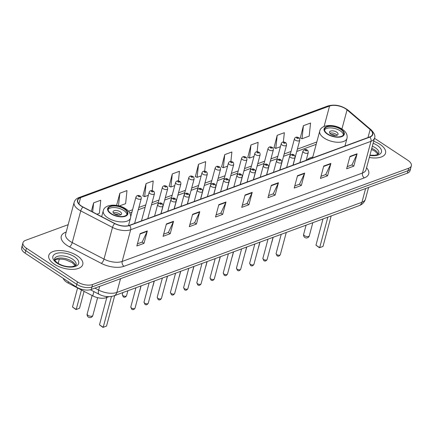 <?xml version="1.0" encoding="UTF-8"?>
<svg xmlns="http://www.w3.org/2000/svg" width="433" height="433" viewBox="0 0 433 433"><rect width="100%" height="100%" fill="white"/><g stroke="black" fill="none" stroke-linecap="round" stroke-linejoin="round"><path stroke-width="0.65" d="M108.981 296.681L106.399 297.633A10.993 5.331 -165 0 1 92.765 295.874L68.149 283.085A10.993 5.331 -165 0 1 66.655 282.208A10.993 5.331 -165 0 1 63.24 278.338M312.783 157.022A19.425 9.418 15 0 0 306.975 160.01M68.165 224.673L25.628 240.326A10.993 5.331 15 0 0 22.976 242.74L21.65 247.692A10.993 5.331 15 0 0 25.119 253.17L76.132 286.846A10.993 5.331 15 0 0 91.255 289.471L407.372 173.168A10.993 5.331 15 0 0 410.024 170.754L410.684 168.275A10.993 5.331 15 0 1 408.038 170.694A10.993 5.331 15 0 0 410.684 168.275L411.35 165.801A10.993 5.331 15 0 0 407.881 160.324L374.469 138.268M22.976 242.74A10.993 5.331 15 0 0 26.445 248.217L77.458 281.888L76.793 284.367A10.993 5.331 15 0 0 91.915 286.998L408.038 170.694L91.915 286.998A10.993 5.331 15 0 1 76.793 284.367L25.78 250.696L76.793 284.367L76.132 286.846M22.316 245.219A10.993 5.331 15 0 0 25.78 250.696A10.993 5.331 15 0 1 22.316 245.219M54.336 264.179A17.591 8.53 15 0 0 71.737 269.375A17.591 8.53 15 0 0 82.768 264.52A17.591 8.53 15 0 0 77.22 255.757A17.591 8.53 15 0 0 59.819 250.555A17.591 8.53 15 0 0 48.788 255.416A17.591 8.53 15 0 0 54.336 264.179A17.591 8.53 15 0 0 71.737 269.375A17.591 8.53 15 0 0 82.768 264.52A17.591 8.53 15 0 0 77.22 255.757A17.591 8.53 15 0 0 59.819 250.555A17.591 8.53 15 0 0 48.788 255.416A17.591 8.53 15 0 0 54.336 264.179M369.322 157.477A17.591 8.53 15 0 0 385.543 153.125A17.591 8.53 15 0 0 379.99 144.362A17.591 8.53 15 0 0 373.668 141.25A17.591 8.53 15 0 1 379.99 144.362A17.591 8.53 15 0 1 385.543 153.125A17.591 8.53 15 0 1 369.322 157.477M81.453 206.059A11.729 5.683 -165 0 1 77.756 200.214A11.729 5.683 -165 0 1 80.581 197.637L329.567 106.031A11.729 5.683 -165 0 1 347.06 109.858L370.139 129.548A11.729 5.683 -165 0 1 372.477 134.376A11.729 5.683 -165 0 1 369.652 136.952L129.343 225.366A11.729 5.683 -165 0 1 114.805 223.493L83.044 206.99A11.729 5.683 -165 0 1 81.453 206.059M81.263 206.13A12.021 5.829 15 0 0 82.892 207.082L114.653 223.585A12.021 5.829 15 0 0 129.554 225.506L369.863 137.093A12.021 5.829 15 0 0 370.361 129.505L347.282 109.809A12.021 5.829 15 0 0 329.356 105.896L80.365 197.497A12.021 5.829 15 0 0 81.263 206.13M303.414 125.673L302.028 138.755L309.178 136.124L310.569 123.042L303.414 125.673L300.269 137.997M283.35 142.046L284.346 132.693L277.19 135.323L274.046 147.642M257.121 151.756L258.117 142.338L250.967 144.968L247.822 157.293M230.886 161.477L231.893 151.988L224.743 154.619L221.599 166.938M152.189 190.699L153.222 180.934L146.073 183.565L142.922 195.884M178.423 180.951L179.446 171.284L172.296 173.914L169.146 186.239M204.657 171.208L205.67 161.633L198.52 164.269L195.375 176.588M77.458 281.888A10.993 5.331 15 0 0 92.581 284.519L408.703 168.215A10.993 5.331 15 0 0 411.35 165.801M304.67 173.065L301.352 185.448L294.196 188.079L297.514 175.695L304.67 173.065A2.934 2.111 -110.2 0 1 304.518 173.476L297.411 176.09M330.893 163.42L327.575 175.803L320.42 178.434L323.738 166.05L330.893 163.42A2.934 2.111 -110.2 0 1 330.747 163.826L323.635 166.44M357.117 153.769L353.799 166.153L346.644 168.783L349.967 156.4L357.117 153.769A2.934 2.111 -110.2 0 1 356.971 154.175L349.859 156.795M225.994 202.011L222.676 214.395L215.526 217.025L218.844 204.641L225.994 202.011A2.934 2.111 -110.2 0 1 225.847 202.417L218.735 205.036M199.77 211.656L196.452 224.045L189.302 226.675L192.62 214.292L199.77 211.656A2.934 2.111 -110.2 0 1 199.624 212.067L192.512 214.681M173.546 221.306L170.229 233.69L163.079 236.321L166.396 223.937L173.546 221.306A2.934 2.111 -110.2 0 1 173.4 221.718L166.288 224.332M147.323 230.957L144.005 243.341L136.85 245.971L140.173 233.587L147.323 230.957A2.934 2.111 -110.2 0 1 147.177 231.363L140.065 233.977M278.446 182.715L275.123 195.099L267.973 197.729L271.291 185.346L278.446 182.715A2.934 2.111 -110.2 0 1 278.295 183.121L271.188 185.741M252.217 192.36L248.899 204.744L241.749 207.38L245.067 194.991L252.217 192.36A2.934 2.111 -110.2 0 1 252.071 192.772L244.964 195.386M119.308 205.978L125.613 203.662L126.999 190.58L119.844 193.21L116.585 205.394M96.938 214.211L99.39 213.307L100.775 200.23L93.62 202.861L91.358 211.309M248.899 204.744L247.016 203.499M242.323 205.226L247.086 203.472L252.071 192.772M275.123 195.099L273.239 193.854M268.552 195.575L273.31 193.827L278.295 183.121M144.005 243.341L142.116 242.096M137.429 243.817L142.192 242.069L147.177 231.363M170.229 233.69L168.34 232.445M163.652 234.172L168.415 232.418L173.4 221.718M196.452 224.045L194.569 222.795M189.876 224.521L194.639 222.773L199.624 212.067M222.676 214.395L220.792 213.15M216.099 214.876L220.862 213.123L225.847 202.417M353.799 166.153L351.91 164.908M347.223 166.635L351.986 164.881L356.971 154.175M327.575 175.803L325.686 174.559M320.999 176.28L325.757 174.531L330.747 163.826M301.352 185.448L299.463 184.204M294.776 185.93L299.533 184.177L304.518 173.476M198.52 164.269L197.134 177.346L195.234 176.529M201.177 175.858L197.134 177.346M172.296 173.914L170.905 186.996L169.011 186.174M174.764 185.578L170.905 186.996M146.073 183.565L144.682 196.642L142.787 195.824M148.346 195.294L144.682 196.642M119.844 193.21L118.512 205.772M93.62 202.861L92.657 211.981M224.743 154.619L223.358 167.695L221.458 166.878M227.59 166.142L223.358 167.695M250.967 144.968L249.581 158.05L247.681 157.233M254.009 156.421L249.581 158.05M277.19 135.323L275.805 148.4L273.905 147.583M280.422 146.7L275.805 148.4M302.028 138.755L300.129 137.938M111.286 213.642A9.894 4.795 15 0 0 121.072 216.565A9.894 4.795 15 0 0 127.28 213.832A9.894 4.795 15 0 0 124.157 208.906A9.894 4.795 15 0 0 114.372 205.978A9.894 4.795 15 0 0 108.163 208.711A9.894 4.795 15 0 0 111.286 213.642M126.939 214.573A9.894 4.795 15 0 0 123.746 210.454A9.894 4.795 15 0 0 108.093 209.523M81.431 289.986L76.213 309.471L72.49 307.019L77.588 287.988M79.548 308.242L75.992 309.563L79.548 308.242L84.072 291.36M75.992 309.563L72.49 307.019M111.46 296.486L103.206 327.288L99.487 324.837L106.816 297.476M106.54 326.06L102.984 327.386L106.54 326.06L114.713 295.577M102.984 327.386L99.487 324.837M114.447 213.875A4.4 2.133 15 0 0 118.799 215.174A4.4 2.133 15 0 0 121.554 213.956A4.4 2.133 15 0 0 120.168 211.769A4.4 2.133 15 0 0 115.817 210.465A4.4 2.133 15 0 0 113.062 211.683A4.4 2.133 15 0 0 114.447 213.875M120.628 214.871A4.4 2.133 15 0 0 119.589 213.934A4.4 2.133 15 0 0 113.408 212.939M114.718 214.043A5.862 2.842 -165 0 1 118.94 215.174M115.687 214.519A5.131 2.49 -165 0 1 117.863 215.104M327.754 133.997A9.894 4.795 15 0 0 337.545 136.925A9.894 4.795 15 0 0 343.748 134.192A9.894 4.795 15 0 0 340.63 129.261A9.894 4.795 15 0 0 330.839 126.339A9.894 4.795 15 0 0 324.636 129.072A9.894 4.795 15 0 0 327.754 133.997M343.407 134.928A9.894 4.795 15 0 0 340.214 130.809A9.894 4.795 15 0 0 324.561 129.878M327.841 217.166L319.673 247.649L315.955 245.192L322.986 218.952M323.013 246.42L319.451 247.741L323.013 246.42L331.18 215.937M319.451 247.741L315.955 245.192M330.915 134.23A4.4 2.133 15 0 0 335.266 135.529A4.4 2.133 15 0 0 338.027 134.317A4.4 2.133 15 0 0 336.636 132.125A4.4 2.133 15 0 0 332.29 130.826A4.4 2.133 15 0 0 329.529 132.038A4.4 2.133 15 0 0 330.915 134.23M337.101 135.231A4.4 2.133 15 0 0 336.057 134.295A4.4 2.133 15 0 0 329.876 133.294M331.185 134.398A5.862 2.842 -165 0 1 335.413 135.529M332.154 134.88A5.131 2.49 -165 0 1 334.33 135.459M68.49 281.802L68.149 283.085M93.912 291.593L92.765 295.874M106.686 296.562L106.399 297.633M91.255 289.471L92.581 284.519M25.119 253.17L26.445 248.217M407.372 173.168L408.703 168.215M94.887 288.134L98.67 290.105L99.671 286.375M114.063 295.815A7.329 5.283 -110.2 0 0 116.845 292.443L361.928 202.276A14.657 7.107 15 0 0 365.463 199.056C364.467 202.26 362.361 204.457 359.146 205.648L114.063 295.815C109.089 297.314 104.088 296.8 99.065 294.272A7.329 2.658 -62.5 0 1 98.67 290.105A14.657 7.107 15 0 0 116.845 292.443L120.526 278.706M58.146 263.416L59.316 259.048M359.146 205.648A7.329 5.283 -110.2 0 0 361.928 202.276L365.614 188.534M80.581 197.637L78.914 203.862M366.567 167.76A18.327 8.882 -165 0 1 364.315 177.882L124 266.295A3.664 2.641 -110.2 0 1 122.176 261.445L130.669 229.739A14.657 7.107 -165 0 1 112.499 227.401L80.738 210.898A14.657 7.107 -165 0 1 78.752 209.729A14.657 7.107 -165 0 1 74.124 202.428L65.632 234.134A14.657 7.107 15 0 0 70.254 241.435A14.657 7.107 15 0 0 72.246 242.599L104.001 259.102A14.657 7.107 15 0 0 122.176 261.445L362.486 173.032A14.657 7.107 15 0 0 366.02 169.812L374.513 138.105A14.657 7.107 -165 0 1 370.978 141.326L130.669 229.739A3.664 2.641 -110.2 0 0 129.554 225.506M82.892 207.082A3.664 1.331 -62.5 0 0 80.738 210.898L72.246 242.599A3.664 1.331 117.5 0 1 69.529 246.864A18.327 8.882 -165 0 1 65.675 232.256L66.184 232.066M369.863 137.093A3.664 2.641 69.8 0 1 370.978 141.326L362.486 173.032A3.664 2.641 -110.2 0 0 364.315 177.882M370.361 129.505A3.664 2.246 -49.5 0 1 371.157 129.846L348.078 110.15C341.729 105.533 335.05 104.12 328.035 105.917L79.05 197.524A3.664 2.641 69.8 0 1 80.365 197.497M124 266.295A18.327 8.882 -165 0 1 101.284 263.367A3.664 1.331 117.5 0 0 104.001 259.102L112.499 227.401A3.664 1.331 -62.5 0 1 114.653 223.585M347.282 109.809A3.664 2.246 -49.5 0 1 348.078 110.15M329.356 105.896A3.664 2.641 -110.2 0 0 328.035 105.917M101.284 263.367L69.529 246.864M65.675 232.256A3.664 2.641 -110.2 0 0 66.076 232.478M370.139 129.548L367.99 137.564M347.06 109.858L341.924 129.007M329.567 106.031L324.095 126.458M316.81 141.986L297.368 149.136M291.052 151.463L284.156 153.996M277.845 156.318L270.95 158.857M264.639 161.179L257.743 163.717M251.432 166.039L244.537 168.578M238.22 170.9L231.33 173.433M225.014 175.755L218.118 178.293M211.807 180.615L204.912 183.154M198.601 185.476L191.705 188.014M185.394 190.336L178.499 192.869M172.182 195.196L165.292 197.729M158.976 200.051L152.086 202.59M145.769 204.912L138.874 207.45M132.563 209.772L128.563 211.244M75.499 265.478A11.171 5.418 15 0 0 71.965 261.315A11.171 5.418 15 0 0 54.607 259.881M76.073 264.715A11.171 5.418 15 0 0 72.549 259.151A11.171 5.418 15 0 0 61.497 255.849A11.171 5.418 15 0 0 54.493 258.934C55.029 259.935 52.956 259.205 57.795 263.188C62.374 265.927 67.142 267.085 72.111 266.652C75.402 265.727 76.722 265.083 76.073 264.715M74.476 256.769A13.369 6.484 15 0 0 56.084 253.57A13.369 6.484 15 0 0 57.08 263.167A13.369 6.484 15 0 0 75.472 266.365A13.369 6.484 15 0 0 74.476 256.769M124.52 208.771A10.446 5.066 15 0 0 110.15 206.276A10.446 5.066 15 0 0 110.929 213.772A10.446 5.066 15 0 0 125.294 216.273A10.446 5.066 15 0 0 124.52 208.771M107.714 217.745A14.11 6.841 -165 0 1 103.265 210.714C104.781 203.705 118.063 203.607 125.705 208.809C129.619 211.434 131.226 214.503 130.522 218.021A14.11 6.841 -165 0 1 121.673 221.918A14.11 6.841 -165 0 1 107.714 217.745M92.846 315.44A2.934 1.423 -165 0 1 92.142 316.085A2.934 1.423 -165 0 1 88.105 315.381A2.934 1.423 -165 0 1 87.185 313.925A2.934 2.934 0 0 0 91.027 317.432A2.934 2.934 0 0 0 92.846 315.44L97.609 297.66M378.269 154.083A11.171 5.418 15 0 0 374.734 149.926A11.171 5.418 15 0 0 371.768 148.357M369.939 155.176L374.881 155.258L377.376 154.608L378.843 153.32A11.171 5.418 15 0 0 375.319 147.756A11.171 5.418 15 0 0 372.348 146.192M369.863 155.458A13.369 6.484 15 0 0 380.932 153.13A13.369 6.484 15 0 0 377.246 145.374A13.369 6.484 15 0 0 373.132 143.269M340.988 129.131A10.446 5.066 15 0 0 326.617 126.631A10.446 5.066 15 0 0 327.397 134.133A10.446 5.066 15 0 0 341.761 136.628A10.446 5.066 15 0 0 340.988 129.131M324.182 138.105A14.11 6.841 -165 0 1 319.733 131.075C321.248 124.065 334.53 123.962 342.178 129.169C346.086 131.794 347.694 134.863 346.99 138.376A14.11 6.841 -165 0 1 338.141 142.273A14.11 6.841 -165 0 1 324.182 138.105M309.314 235.801A2.934 1.423 -165 0 1 308.61 236.445A2.934 1.423 -165 0 1 304.578 235.741A2.934 1.423 -165 0 1 303.652 234.28A2.934 2.934 0 0 0 307.495 237.793A2.934 2.934 0 0 0 309.314 235.801L312.826 222.686M134.593 223.433L141.266 198.52A2.75 1.331 -165 0 1 139.545 199.283A2.75 1.331 -165 0 1 136.823 198.471A2.75 1.331 -165 0 1 135.957 197.102L130.728 216.614M138.43 196.479A0.915 0.444 15 0 0 139.691 196.701A0.915 0.444 15 0 0 139.626 196.041A0.915 0.444 15 0 0 138.365 195.824A0.915 0.444 15 0 0 138.43 196.479M123.015 295.647A2.197 1.066 15 0 0 125.191 296.296A2.197 1.066 15 0 0 126.566 295.69C125.456 297.363 124.331 297.715 123.194 296.74L122.317 294.554A2.197 1.066 15 0 0 123.015 295.647M147.799 218.573L154.473 193.665A2.75 1.331 -165 0 1 152.752 194.422A2.75 1.331 -165 0 1 150.035 193.611A2.75 1.331 -165 0 1 149.163 192.241L141.488 220.895M151.637 191.624A0.915 0.444 15 0 0 152.898 191.841A0.915 0.444 15 0 0 152.833 191.186A0.915 0.444 15 0 0 151.572 190.964A0.915 0.444 15 0 0 151.637 191.624M139.605 291.106A2.197 1.066 15 0 0 139.778 290.83L139.529 291.382M161.006 213.713L167.685 188.804A2.75 1.331 -165 0 1 165.958 189.562A2.75 1.331 -165 0 1 163.241 188.75A2.75 1.331 -165 0 1 162.375 187.381L157.904 204.062M164.849 186.764A0.915 0.444 15 0 0 166.104 186.98A0.915 0.444 15 0 0 166.039 186.325A0.915 0.444 15 0 0 164.778 186.103A0.915 0.444 15 0 0 164.849 186.764M152.811 286.245A2.197 1.066 15 0 0 152.984 285.975L152.735 286.522M174.218 208.858L180.891 183.944A2.75 1.331 -165 0 1 179.165 184.702A2.75 1.331 -165 0 1 176.447 183.89A2.75 1.331 -165 0 1 175.581 182.52L171.111 199.202M178.055 181.903A0.915 0.444 15 0 0 179.316 182.125A0.915 0.444 15 0 0 179.246 181.465A0.915 0.444 15 0 0 177.985 181.248A0.915 0.444 15 0 0 178.055 181.903M166.018 281.39A2.197 1.066 15 0 0 166.191 281.114L165.947 281.666M187.424 203.997L194.098 179.083A2.75 1.331 -165 0 1 192.371 179.847A2.75 1.331 -165 0 1 189.654 179.029A2.75 1.331 -165 0 1 188.788 177.66L184.317 194.341M191.262 177.043A0.915 0.444 15 0 0 192.523 177.265A0.915 0.444 15 0 0 192.452 176.604A0.915 0.444 15 0 0 191.191 176.388A0.915 0.444 15 0 0 191.262 177.043M179.224 276.53A2.197 1.066 15 0 0 179.397 276.254L179.154 276.806M200.631 199.137L207.304 174.228A2.75 1.331 -165 0 1 205.583 174.986A2.75 1.331 -165 0 1 202.861 174.174A2.75 1.331 -165 0 1 201.994 172.805L197.524 189.481M204.468 172.188A0.915 0.444 15 0 0 205.729 172.404A0.915 0.444 15 0 0 205.659 171.749A0.915 0.444 15 0 0 204.403 171.528A0.915 0.444 15 0 0 204.468 172.188M192.436 271.67A2.197 1.066 15 0 0 192.604 271.394L192.36 271.946M213.837 194.276L220.511 169.368A2.75 1.331 -165 0 1 218.789 170.126A2.75 1.331 -165 0 1 216.067 169.314A2.75 1.331 -165 0 1 215.201 167.944L210.736 184.626M217.675 167.327A0.915 0.444 15 0 0 218.936 167.544A0.915 0.444 15 0 0 218.871 166.889A0.915 0.444 15 0 0 217.61 166.667A0.915 0.444 15 0 0 217.675 167.327M205.643 266.809A2.197 1.066 15 0 0 205.81 266.539L205.567 267.085M227.044 189.421L233.723 164.508A2.75 1.331 -165 0 1 231.996 165.265A2.75 1.331 -165 0 1 229.279 164.453A2.75 1.331 -165 0 1 228.407 163.084L223.942 179.765M230.886 162.467A0.915 0.444 15 0 0 232.142 162.689A0.915 0.444 15 0 0 232.077 162.029A0.915 0.444 15 0 0 230.816 161.812A0.915 0.444 15 0 0 230.886 162.467M218.849 261.954A2.197 1.066 15 0 0 219.022 261.678L218.773 262.23M240.25 184.561L246.929 159.647A2.75 1.331 -165 0 1 245.202 160.405A2.75 1.331 -165 0 1 242.485 159.593A2.75 1.331 -165 0 1 241.619 158.224L237.149 174.905M244.093 157.607A0.915 0.444 15 0 0 245.354 157.829A0.915 0.444 15 0 0 245.284 157.168A0.915 0.444 15 0 0 244.023 156.952A0.915 0.444 15 0 0 244.093 157.607M232.056 257.094A2.197 1.066 15 0 0 232.229 256.818L231.98 257.37M253.462 179.7L260.136 154.787A2.75 1.331 -165 0 1 258.409 155.55A2.75 1.331 -165 0 1 255.692 154.738A2.75 1.331 -165 0 1 254.826 153.369L250.355 170.045M257.299 152.752A0.915 0.444 15 0 0 258.561 152.968A0.915 0.444 15 0 0 258.49 152.313A0.915 0.444 15 0 0 257.229 152.091A0.915 0.444 15 0 0 257.299 152.752M245.262 252.233A2.197 1.066 15 0 0 245.435 251.957L245.192 252.509M266.668 174.84L273.342 149.932A2.75 1.331 -165 0 1 271.621 150.689A2.75 1.331 -165 0 1 268.898 149.878A2.75 1.331 -165 0 1 268.032 148.508L263.562 165.19M270.506 147.891A0.915 0.444 15 0 0 271.767 148.108A0.915 0.444 15 0 0 271.697 147.453A0.915 0.444 15 0 0 270.436 147.231A0.915 0.444 15 0 0 270.506 147.891M258.469 247.373A2.197 1.066 15 0 0 258.642 247.102L258.398 247.649M279.875 169.985L286.549 145.071A2.75 1.331 -165 0 1 284.827 145.829A2.75 1.331 -165 0 1 282.105 145.017A2.75 1.331 -165 0 1 281.239 143.648L276.768 160.329M283.712 143.031A0.915 0.444 15 0 0 284.974 143.247A0.915 0.444 15 0 0 284.903 142.592A0.915 0.444 15 0 0 283.647 142.37A0.915 0.444 15 0 0 283.712 143.031M271.68 242.512A2.197 1.066 15 0 0 271.848 242.242L271.605 242.789M293.081 165.125L299.755 140.211A2.75 1.331 -165 0 1 298.034 140.969A2.75 1.331 -165 0 1 295.317 140.157A2.75 1.331 -165 0 1 294.445 138.787L289.98 155.469M296.919 138.17A0.915 0.444 15 0 0 298.18 138.392A0.915 0.444 15 0 0 298.115 137.732A0.915 0.444 15 0 0 296.854 137.515A0.915 0.444 15 0 0 296.919 138.17M135.053 308.085C133.943 309.757 132.817 310.104 131.681 309.13L130.809 306.943A2.197 1.066 15 0 0 131.502 308.042A2.197 1.066 15 0 0 133.678 308.691A2.197 1.066 15 0 0 135.053 308.085L140.996 285.904M158.521 206A2.75 1.331 -165 0 1 157.655 204.63C159.192 202.752 160.611 202.411 161.915 203.591C162.575 203.775 162.927 204.593 162.965 206.054A2.75 1.331 -165 0 1 161.238 206.812A2.75 1.331 -165 0 1 158.521 206M161.32 203.575A0.915 0.444 15 0 0 160.058 203.358A0.915 0.444 15 0 0 160.129 204.013A0.915 0.444 15 0 0 161.385 204.235A0.915 0.444 15 0 0 161.32 203.575M148.265 303.224C147.15 304.897 146.024 305.243 144.893 304.269L144.016 302.088A2.197 1.066 15 0 0 144.709 303.181A2.197 1.066 15 0 0 146.884 303.831A2.197 1.066 15 0 0 148.265 303.224L154.202 281.049M171.728 201.139A2.75 1.331 -165 0 1 170.862 199.77C172.399 197.897 173.817 197.551 175.121 198.736C175.787 198.915 176.134 199.732 176.171 201.193A2.75 1.331 -165 0 1 174.445 201.951A2.75 1.331 -165 0 1 171.728 201.139M174.526 198.715A0.915 0.444 15 0 0 173.265 198.498A0.915 0.444 15 0 0 173.335 199.153A0.915 0.444 15 0 0 174.596 199.375A0.915 0.444 15 0 0 174.526 198.715M161.471 298.364C160.356 300.037 159.236 300.388 158.099 299.414L157.222 297.227A2.197 1.066 15 0 0 157.915 298.321A2.197 1.066 15 0 0 160.091 298.97A2.197 1.066 15 0 0 161.471 298.364L167.414 276.189M184.934 196.284A2.75 1.331 -165 0 1 184.068 194.915C185.605 193.037 187.029 192.69 188.328 193.876C188.994 194.054 189.34 194.877 189.378 196.333A2.75 1.331 -165 0 1 187.651 197.096A2.75 1.331 -165 0 1 184.934 196.284M187.733 193.854A0.915 0.444 15 0 0 186.471 193.638A0.915 0.444 15 0 0 186.542 194.298A0.915 0.444 15 0 0 187.803 194.514A0.915 0.444 15 0 0 187.733 193.854M174.678 293.504C173.563 295.176 172.442 295.528 171.306 294.554L170.429 292.367A2.197 1.066 15 0 0 171.122 293.46A2.197 1.066 15 0 0 173.297 294.11A2.197 1.066 15 0 0 174.678 293.504L180.621 271.329M198.141 191.424A2.75 1.331 -165 0 1 197.275 190.055C198.812 188.176 200.235 187.83 201.534 189.015C202.2 189.194 202.552 190.017 202.584 191.478A2.75 1.331 -165 0 1 200.863 192.236A2.75 1.331 -165 0 1 198.141 191.424M200.939 188.999A0.915 0.444 15 0 0 199.683 188.777A0.915 0.444 15 0 0 199.748 189.438A0.915 0.444 15 0 0 201.009 189.654A0.915 0.444 15 0 0 200.939 188.999M187.884 288.643C186.775 290.316 185.649 290.667 184.512 289.693L183.635 287.507A2.197 1.066 15 0 0 184.328 288.605A2.197 1.066 15 0 0 186.504 289.255A2.197 1.066 15 0 0 187.884 288.643L193.827 266.468M211.347 186.563A2.75 1.331 -165 0 1 210.481 185.194C212.024 183.316 213.442 182.975 214.741 184.155C215.407 184.339 215.758 185.156 215.791 186.618A2.75 1.331 -165 0 1 214.07 187.375A2.75 1.331 -165 0 1 211.347 186.563M214.151 184.139A0.915 0.444 15 0 0 212.89 183.917A0.915 0.444 15 0 0 212.955 184.577A0.915 0.444 15 0 0 214.216 184.794A0.915 0.444 15 0 0 214.151 184.139M201.091 283.788C199.981 285.461 198.855 285.807 197.719 284.833L196.842 282.646A2.197 1.066 15 0 0 197.54 283.745A2.197 1.066 15 0 0 199.716 284.394A2.197 1.066 15 0 0 201.091 283.788L207.034 261.613M224.559 181.703A2.75 1.331 -165 0 1 223.688 180.334C225.23 178.461 226.648 178.115 227.953 179.3C228.613 179.479 228.965 180.296 228.997 181.757A2.75 1.331 -165 0 1 227.276 182.515A2.75 1.331 -165 0 1 224.559 181.703M227.357 179.278A0.915 0.444 15 0 0 226.096 179.062A0.915 0.444 15 0 0 226.161 179.717A0.915 0.444 15 0 0 227.422 179.939A0.915 0.444 15 0 0 227.357 179.278M214.303 278.928C213.188 280.6 212.062 280.947 210.931 279.978L210.054 277.791A2.197 1.066 15 0 0 210.747 278.884A2.197 1.066 15 0 0 212.922 279.534A2.197 1.066 15 0 0 214.303 278.928L220.24 256.753M237.766 176.843A2.75 1.331 -165 0 1 236.9 175.473C238.437 173.601 239.855 173.254 241.159 174.439C241.82 174.618 242.171 175.441 242.209 176.897A2.75 1.331 -165 0 1 240.483 177.66A2.75 1.331 -165 0 1 237.766 176.843M240.564 174.418A0.915 0.444 15 0 0 239.303 174.201A0.915 0.444 15 0 0 239.373 174.856A0.915 0.444 15 0 0 240.629 175.078A0.915 0.444 15 0 0 240.564 174.418M227.509 274.067C226.394 275.74 225.268 276.092 224.137 275.117L223.26 272.931A2.197 1.066 15 0 0 223.953 274.024A2.197 1.066 15 0 0 226.129 274.674A2.197 1.066 15 0 0 227.509 274.067L233.452 251.892M250.972 171.988A2.75 1.331 -165 0 1 250.106 170.618C251.643 168.74 253.067 168.394 254.366 169.579C255.032 169.758 255.378 170.58 255.416 172.042A2.75 1.331 -165 0 1 253.689 172.799A2.75 1.331 -165 0 1 250.972 171.988M253.77 169.563A0.915 0.444 15 0 0 252.509 169.341A0.915 0.444 15 0 0 252.58 170.001A0.915 0.444 15 0 0 253.841 170.218A0.915 0.444 15 0 0 253.77 169.563M240.716 269.207C239.601 270.879 238.48 271.231 237.344 270.257L236.467 268.07A2.197 1.066 15 0 0 237.16 269.164A2.197 1.066 15 0 0 239.335 269.819A2.197 1.066 15 0 0 240.716 269.207L246.658 247.032M264.179 167.127A2.75 1.331 -165 0 1 263.313 165.758C264.85 163.88 266.273 163.533 267.572 164.719C268.238 164.903 268.584 165.72 268.622 167.181A2.75 1.331 -165 0 1 266.896 167.939A2.75 1.331 -165 0 1 264.179 167.127M266.977 164.702A0.915 0.444 15 0 0 265.716 164.48A0.915 0.444 15 0 0 265.786 165.141A0.915 0.444 15 0 0 267.047 165.357A0.915 0.444 15 0 0 266.977 164.702M253.922 264.352C252.807 266.024 251.687 266.371 250.55 265.397L249.673 263.21A2.197 1.066 15 0 0 250.366 264.309A2.197 1.066 15 0 0 252.542 264.958A2.197 1.066 15 0 0 253.922 264.352L259.865 242.171M277.385 162.267A2.75 1.331 -165 0 1 276.519 160.897C278.062 159.025 279.48 158.678 280.779 159.864C281.445 160.042 281.796 160.859 281.829 162.321A2.75 1.331 -165 0 1 280.108 163.079A2.75 1.331 -165 0 1 277.385 162.267M280.183 159.842A0.915 0.444 15 0 0 278.928 159.625A0.915 0.444 15 0 0 278.993 160.28A0.915 0.444 15 0 0 280.254 160.502A0.915 0.444 15 0 0 280.183 159.842M267.129 259.491C266.019 261.164 264.893 261.51 263.757 260.536L262.88 258.355A2.197 1.066 15 0 0 263.578 259.448A2.197 1.066 15 0 0 265.748 260.098A2.197 1.066 15 0 0 267.129 259.491L273.071 237.316M290.592 157.406A2.75 1.331 -165 0 1 289.726 156.037C291.268 154.164 292.686 153.818 293.985 155.003C294.651 155.182 295.003 156.004 295.035 157.46A2.75 1.331 -165 0 1 293.314 158.218A2.75 1.331 -165 0 1 290.592 157.406M293.395 154.982A0.915 0.444 15 0 0 292.134 154.765A0.915 0.444 15 0 0 292.199 155.42A0.915 0.444 15 0 0 293.46 155.642A0.915 0.444 15 0 0 293.395 154.982M280.335 254.631C279.225 256.304 278.1 256.655 276.963 255.681L276.092 253.494A2.197 1.066 15 0 0 276.784 254.588A2.197 1.066 15 0 0 278.96 255.237A2.197 1.066 15 0 0 280.335 254.631L286.278 232.456M303.804 152.551A2.75 1.331 -165 0 1 302.932 151.182C304.475 149.304 305.893 148.957 307.197 150.143C307.858 150.321 308.209 151.144 308.247 152.6A2.75 1.331 -165 0 1 306.521 153.363A2.75 1.331 -165 0 1 303.804 152.551M306.602 150.127A0.915 0.444 15 0 0 305.341 149.905A0.915 0.444 15 0 0 305.411 150.565A0.915 0.444 15 0 0 306.667 150.781A0.915 0.444 15 0 0 306.602 150.127M365.463 199.056L368.575 187.446M99.065 294.272L90.356 289.747M374.513 138.105C375.573 136.07 374.458 133.315 371.157 129.846M79.05 197.524C76.446 198.498 74.806 200.133 74.124 202.428M316.182 144.33L296.735 151.48M290.424 153.807L283.528 156.34M277.217 158.662L270.322 161.2M264.011 163.522L257.115 166.061M250.799 168.383L243.909 170.921M237.593 173.243L230.702 175.776M224.386 178.098L217.49 180.637M211.18 182.959L204.284 185.497M197.973 187.819L191.077 190.358M184.767 192.68L177.871 195.213M171.555 197.54L164.664 200.073M158.348 202.395L151.458 204.933M145.142 207.255L138.246 209.794M131.935 212.116L129.765 212.917M54.731 260.157L57.925 259.156L62.509 259.205L65.876 259.87L72.187 262.625L75.245 265.656M101.668 216.668L103.265 210.714M128.482 225.631L130.522 218.021M92.11 295.533L87.185 313.925M371.476 149.434L374.956 151.236L378.02 154.262M312.529 157.969L319.733 131.075M344.939 146.045L346.99 138.376M306.093 225.165L303.652 234.28M141.266 198.52C141.234 197.064 140.882 196.241 140.216 196.062C138.176 194.974 136.758 195.321 135.957 197.102M126.566 295.69L127.897 290.727M154.473 193.665C154.44 192.203 154.088 191.381 153.428 191.202C151.382 190.119 149.964 190.466 149.163 192.241M122.317 294.554L122.848 292.584M139.778 290.83L141.104 285.867M167.685 188.804C167.647 187.343 167.295 186.526 166.635 186.342C164.594 185.259 163.171 185.605 162.375 187.381M152.984 285.975L154.316 281.006M180.891 183.944C180.853 182.482 180.507 181.665 179.841 181.487C177.801 180.399 176.377 180.745 175.581 182.52M166.191 281.114L167.522 276.146M194.098 179.083C194.06 177.627 193.713 176.805 193.048 176.626C191.007 175.538 189.589 175.885 188.788 177.66M179.397 276.254L180.729 271.291M207.304 174.228C207.272 172.767 206.92 171.944 206.254 171.766C204.214 170.683 202.796 171.024 201.994 172.805M192.604 271.394L193.935 266.43M220.511 169.368C220.478 167.907 220.126 167.089 219.461 166.905C217.42 165.823 216.002 166.169 215.201 167.944M205.81 266.539L207.142 261.57M233.723 164.508C233.685 163.046 233.333 162.229 232.673 162.05C230.627 160.962 229.209 161.309 228.407 163.084M219.022 261.678L220.348 256.709M246.929 159.647C246.891 158.186 246.545 157.368 245.879 157.19C243.839 156.102 242.415 156.448 241.619 158.224M232.229 256.818L233.56 251.854M260.136 154.787C260.098 153.331 259.751 152.508 259.086 152.329C257.045 151.241 255.622 151.588 254.826 153.369M245.435 251.957L246.767 246.994M273.342 149.932C273.31 148.47 272.958 147.648 272.292 147.469C270.252 146.386 268.833 146.733 268.032 148.508M258.642 247.102L259.973 242.134M286.549 145.071C286.516 143.61 286.164 142.793 285.499 142.609C283.458 141.526 282.04 141.872 281.239 143.648M271.848 242.242L273.18 237.273M299.755 140.211C299.723 138.749 299.371 137.932 298.71 137.754C296.665 136.666 295.246 137.012 294.445 138.787M130.809 306.943L135.946 287.766M154.586 216.078L157.655 204.63M160.897 213.756L162.965 206.054M144.016 302.088L149.152 282.906M167.793 211.217L170.862 199.77M174.109 208.895L176.171 201.193M157.222 297.227L162.359 278.046M180.999 206.357L184.068 194.915M187.316 204.035L189.378 196.333M170.429 292.367L175.571 273.185M194.206 201.502L197.275 190.055M200.522 199.18L202.584 191.478M183.635 287.507L188.777 268.33M207.418 196.642L210.481 185.194M213.729 194.32L215.791 186.618M196.842 282.646L201.984 263.47M220.624 191.781L223.688 180.334M226.935 189.459L228.997 181.757M210.054 277.791L215.19 258.609M233.831 186.921L236.9 175.473M240.142 184.599L242.209 176.897M223.26 272.931L228.397 253.749M247.037 182.066L250.106 170.618M253.354 179.738L255.416 172.042M236.467 268.07L241.609 248.894M260.244 177.205L263.313 165.758M266.56 174.883L268.622 167.181M249.673 263.21L254.815 244.033M273.45 172.345L276.519 160.897M279.767 170.023L281.829 162.321M262.88 258.355L268.022 239.173M286.662 167.484L289.726 156.037M292.973 165.162L295.035 157.46M276.092 253.494L281.228 234.313M299.869 162.629L302.932 151.182M306.18 160.302L308.247 152.6"/></g></svg>
